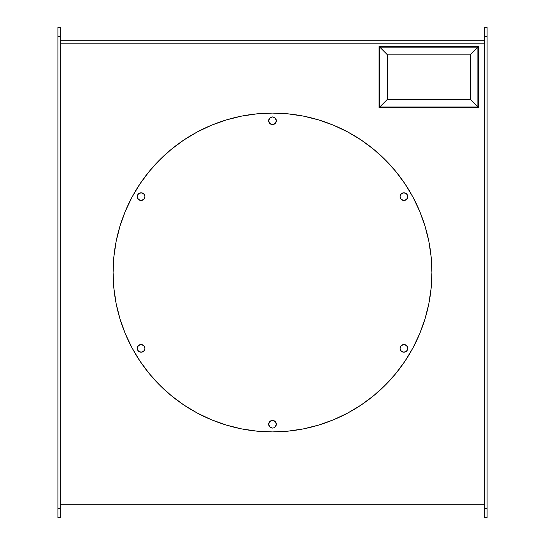 <?xml version="1.0" encoding="UTF-8"?>
<svg xmlns="http://www.w3.org/2000/svg" width="545" height="545" viewBox="0 0 545 545"><rect width="100%" height="100%" fill="white"/><g stroke="black" fill="none" stroke-linecap="round" stroke-linejoin="round"><path stroke-width="0.82" d="M379.027 107.726L379.783 106.97L379.783 47.163L379.027 46.414L379.027 107.726L478.66 107.726L477.911 106.97L379.783 106.97L379.027 107.726L478.66 107.726L478.66 46.414L477.911 47.163L477.911 106.97L478.66 107.726L478.66 46.414L379.027 46.414L379.783 47.163L477.911 47.163L478.66 46.414L379.027 46.414L379.027 107.726M470.246 99.306L470.246 54.827L387.447 54.827L387.447 99.306L470.246 99.306L387.447 99.306L379.783 106.97L477.911 106.97L470.246 99.306L477.911 106.97L477.911 47.163L470.246 54.827L470.246 99.306M379.783 47.163L379.783 106.97L387.447 99.306L387.447 54.827L379.783 47.163L387.447 54.827L470.246 54.827L477.911 47.163L379.783 47.163M141.08 200.458A3.829 3.829 0 0 0 144.916 196.629A3.829 3.829 0 0 0 141.08 192.794A3.829 3.829 0 0 1 144.916 196.622A3.829 3.829 0 0 1 141.08 200.458L138.376 199.334L137.251 196.622L138.376 193.918L141.08 192.794L143.791 193.918L144.916 196.622L143.791 199.334L141.08 200.458A3.829 3.829 0 0 1 137.251 196.629A3.829 3.829 0 0 1 141.08 192.794A3.829 3.829 0 0 0 137.251 196.622A3.829 3.829 0 0 0 141.08 200.458L143.791 199.334L144.916 196.629L143.791 193.918L141.08 192.794L138.376 193.918L137.251 196.629L138.376 199.334L141.08 200.458M141.08 352.206A3.829 3.829 0 0 0 144.916 348.378A3.829 3.829 0 0 0 141.08 344.542A3.829 3.829 0 0 1 144.916 348.371A3.829 3.829 0 0 1 141.08 352.206L138.376 351.082L137.251 348.378L138.376 345.666L141.08 344.542L143.791 345.666L144.916 348.378L143.791 351.082L141.08 352.206A3.829 3.829 0 0 1 137.251 348.378A3.829 3.829 0 0 1 141.08 344.542A3.829 3.829 0 0 0 137.251 348.371A3.829 3.829 0 0 0 141.08 352.206L143.791 351.082L144.916 348.371L143.791 345.666L141.08 344.542L138.376 345.666L137.251 348.371L138.376 351.082L141.08 352.206M403.92 352.206A3.829 3.829 0 0 0 407.749 348.371A3.829 3.829 0 0 0 403.92 344.542A3.829 3.829 0 0 1 407.749 348.378A3.829 3.829 0 0 1 403.92 352.206L401.209 351.082L400.084 348.378L401.209 345.666L403.92 344.542L406.625 345.666L407.749 348.378L406.625 351.082L403.92 352.206A3.829 3.829 0 0 1 400.084 348.371A3.829 3.829 0 0 1 403.92 344.542A3.829 3.829 0 0 0 400.084 348.378A3.829 3.829 0 0 0 403.92 352.206L406.625 351.082L407.749 348.371L406.625 345.666L403.92 344.542L401.209 345.666L400.084 348.371L401.209 351.082L403.92 352.206M403.92 200.458A3.829 3.829 0 0 0 407.749 196.622A3.829 3.829 0 0 0 403.92 192.794A3.829 3.829 0 0 1 407.749 196.629A3.829 3.829 0 0 1 403.92 200.458L401.209 199.334L400.084 196.622L401.209 193.918L403.92 192.794L406.625 193.918L407.749 196.622L406.625 199.334L403.92 200.458A3.829 3.829 0 0 1 400.084 196.622A3.829 3.829 0 0 1 403.92 192.794A3.829 3.829 0 0 0 400.084 196.629A3.829 3.829 0 0 0 403.92 200.458L406.625 199.334L407.749 196.629L406.625 193.918L403.92 192.794L401.209 193.918L400.084 196.629L401.209 199.334L403.92 200.458M272.5 428.077A3.829 3.829 0 0 0 276.329 424.248A3.829 3.829 0 0 0 272.5 420.413A3.829 3.829 0 0 1 276.329 424.248A3.829 3.829 0 0 1 272.5 428.077A3.829 3.829 0 0 1 268.671 424.248A3.829 3.829 0 0 1 272.5 420.413A3.829 3.829 0 0 0 268.671 424.248A3.829 3.829 0 0 0 272.5 428.077L273.965 427.791L272.5 428.084L269.789 426.96L268.671 424.248L269.789 421.537L272.5 420.42L275.211 421.537L276.329 424.248L275.211 426.96L273.965 427.791L275.688 426.381L276.26 424.998L275.688 422.116L273.249 420.488L271.751 420.488L269.789 421.537L268.74 423.499L268.958 425.713L270.368 427.437L272.5 428.077M272.5 124.58A3.829 3.829 0 0 0 276.335 120.752A3.829 3.829 0 0 0 272.5 116.916L275.211 118.04L276.329 120.752L275.211 123.463L272.5 124.58L269.789 123.463L268.671 120.752L269.789 118.04L272.5 116.916A3.829 3.829 0 0 0 268.665 120.752A3.829 3.829 0 0 0 272.5 124.58L275.211 123.463L276.329 120.752L275.211 118.04L272.5 116.923A3.829 3.829 0 0 1 276.335 120.752A3.829 3.829 0 0 1 272.5 124.587A3.829 3.829 0 0 1 268.665 120.752A3.829 3.829 0 0 1 272.5 116.923L269.789 118.04L268.671 120.752L269.789 123.463L272.5 124.58M272.602 113.088A159.412 159.412 0 0 0 272.5 113.088A159.412 159.412 0 0 1 431.913 272.5A159.412 159.412 0 0 1 272.5 431.913A159.412 159.412 0 0 0 272.602 431.913M347.676 131.924A159.412 159.412 0 0 0 347.649 131.91L333.506 125.221L318.777 119.955L303.599 116.153L288.128 113.857L272.5 113.088L256.872 113.857L241.401 116.153L226.223 119.955L211.494 125.221L197.351 131.91L183.938 139.956L171.368 149.275L159.78 159.78L149.275 171.368L139.956 183.938L131.91 197.351L125.221 211.494L119.955 226.223L116.153 241.401L113.857 256.872L113.088 272.5L113.857 288.128L116.153 303.599L119.955 318.777L125.221 333.506L131.91 347.649L139.956 361.062L149.275 373.632L159.78 385.22L171.368 395.725L183.938 405.044L197.351 413.09L211.494 419.779L226.223 425.046L241.401 428.847L256.872 431.143L272.5 431.913L288.128 431.143L303.599 428.847L318.777 425.046L333.506 419.779L347.649 413.09A159.412 159.412 0 0 0 347.676 413.076M360.974 405.105A159.412 159.412 0 0 0 405.105 360.974M413.076 347.676A159.412 159.412 0 0 0 413.09 347.649L419.779 333.506L425.046 318.777L428.847 303.599L431.143 288.128L431.913 272.5L431.143 256.872L428.847 241.401L425.046 226.223L419.779 211.494L413.09 197.351A159.412 159.412 0 0 0 413.076 197.324M405.105 184.026A159.412 159.412 0 0 0 360.974 139.895M356.682 407.871L347.649 413.09L361.062 405.044L373.632 395.725L385.22 385.22L395.725 373.632L405.044 361.062L413.09 347.649M413.09 197.351L405.044 183.938L395.725 171.368L385.22 159.78L373.632 149.275L361.062 139.956L347.649 131.91M484.791 504.718L60.209 504.718L484.791 504.718M60.209 43.144L484.791 43.144L60.209 43.144M284.218 431.483L288.128 431.143M290.717 430.87L303.599 428.847M427.137 311.236L428.847 303.599M431.422 284.967L431.913 272.5L431.408 259.876M428.847 241.401L426.483 231.244M117.863 233.764L116.153 241.401M113.592 259.876L113.088 272.5L113.578 284.967M116.153 303.599L118.517 313.757M186.118 406.481L197.351 413.09A159.412 159.412 0 0 1 197.324 413.076M241.401 428.847L255.714 431.027M256.872 431.143L260.783 431.483M484.791 40.282L60.209 40.282L484.791 40.282M57.906 36.447L57.906 517.75L60.209 517.75L60.209 27.25L57.906 27.25L57.906 36.447L60.209 36.447L60.209 27.25L57.906 27.25L57.906 508.553L60.209 508.553L60.209 36.447L57.906 36.447M487.094 517.75L487.094 27.25L484.791 27.25L484.791 517.75L487.094 517.75L484.791 517.75L484.791 508.553L487.094 508.553L484.791 508.553L484.791 36.447L487.094 36.447L487.094 27.25L484.791 27.25L484.791 36.447L487.094 36.447L487.094 517.75M60.209 508.553L57.906 508.553L57.906 517.75L60.209 517.75L60.209 508.553M272.398 431.913A159.412 159.412 0 0 0 272.5 431.913A159.412 159.412 0 0 1 113.088 272.5A159.412 159.412 0 0 1 272.5 113.088A159.412 159.412 0 0 0 272.398 113.088M184.026 139.895A159.412 159.412 0 0 0 139.895 184.026M139.895 360.974A159.412 159.412 0 0 0 184.026 405.105"/></g></svg>
